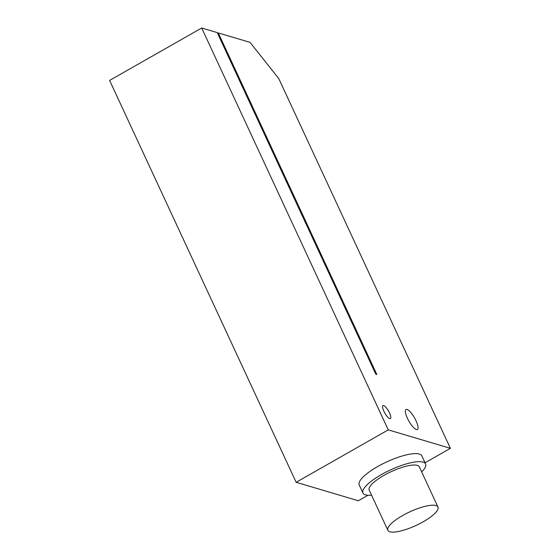<?xml version="1.0" encoding="UTF-8"?>
<svg xmlns="http://www.w3.org/2000/svg" width="560" height="560" viewBox="0 0 560 560"><rect width="100%" height="100%" fill="white"/><g stroke="black" fill="none" stroke-linecap="round" stroke-linejoin="round"><path stroke-width="0.84" d="M421.673 471.933A34.517 9.352 155.1 0 0 425.579 463.939A34.517 9.352 155.1 0 0 395.808 467.607A34.517 9.352 155.1 0 0 363.489 489.244A34.517 9.352 155.1 0 0 362.957 493.01A34.517 9.352 155.1 0 0 371.581 495.187M362.957 493.01L359.226 484.974A34.517 9.352 -24.9 0 1 359.758 481.208A34.517 9.352 -24.9 0 1 392.077 459.571A34.517 9.352 -24.9 0 1 421.848 455.903L425.579 463.939M437.969 507.031L419.314 466.844A27.615 7.483 155.1 0 0 395.5 469.777A27.615 7.483 155.1 0 0 369.642 487.088A27.615 7.483 155.1 0 0 369.215 490.105L387.87 530.292A27.615 7.483 155.1 0 0 416.066 525.448A27.615 7.483 155.1 0 0 437.969 507.031A27.615 7.483 155.1 0 0 414.155 509.964A27.615 7.483 155.1 0 0 388.297 527.275A27.615 7.483 155.1 0 0 387.87 530.292M383.663 405.573A7.462 2.107 -119.7 0 1 389.025 411.978A7.462 2.107 -119.7 0 1 390.376 418.572A7.462 2.107 -119.7 0 1 384.853 413.126A7.462 2.107 -119.7 0 1 382.998 405.601A7.462 2.107 -119.7 0 1 383.663 405.573M250.04 42.357L278.775 78.603L450.394 448.329L388.248 429.87L201.705 28L217.238 32.613L375.802 374.206L376.838 374.514L218.274 32.921L250.04 42.357M407.05 409.472A11.508 3.248 -119.7 0 1 415.324 419.356A11.508 3.248 -119.7 0 1 417.41 429.52A11.508 3.248 -119.7 0 1 408.891 421.127A11.508 3.248 -119.7 0 1 406.028 409.521A11.508 3.248 -119.7 0 1 407.05 409.472M218.274 32.921L217.567 33.32M388.248 429.87L296.149 482.293L358.295 500.752L367.941 495.264M450.394 448.329L425.026 462.763M201.705 28L109.606 80.423L296.149 482.293"/></g></svg>
